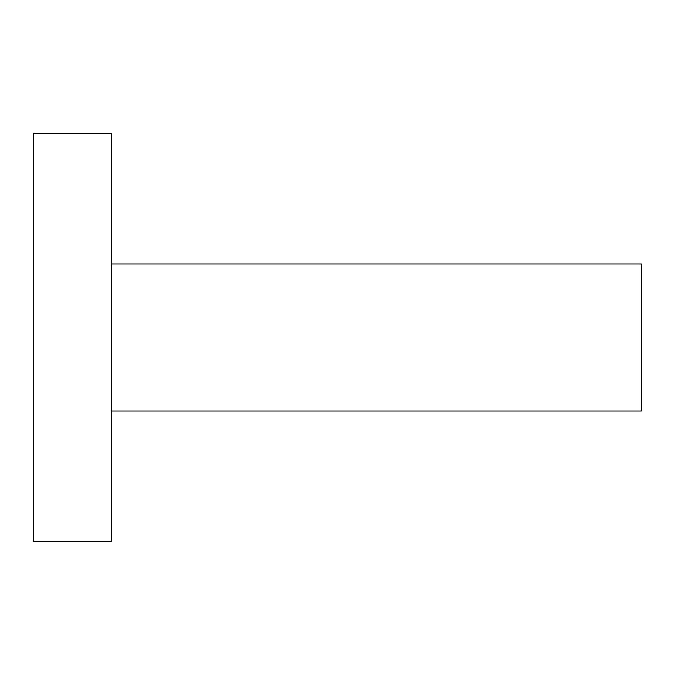 <?xml version="1.0" encoding="UTF-8"?>
<svg xmlns="http://www.w3.org/2000/svg" width="675" height="675" viewBox="0 0 675 675"><rect width="100%" height="100%" fill="white"/><g stroke="black" fill="none" stroke-linecap="round" stroke-linejoin="round"><path stroke-width="1.01" d="M111.51 516.628L111.51 133.38L33.75 133.38L33.75 541.62L111.51 541.62L111.51 516.628M111.51 411.092L641.25 411.092L641.25 263.908L111.51 263.908"/></g></svg>
